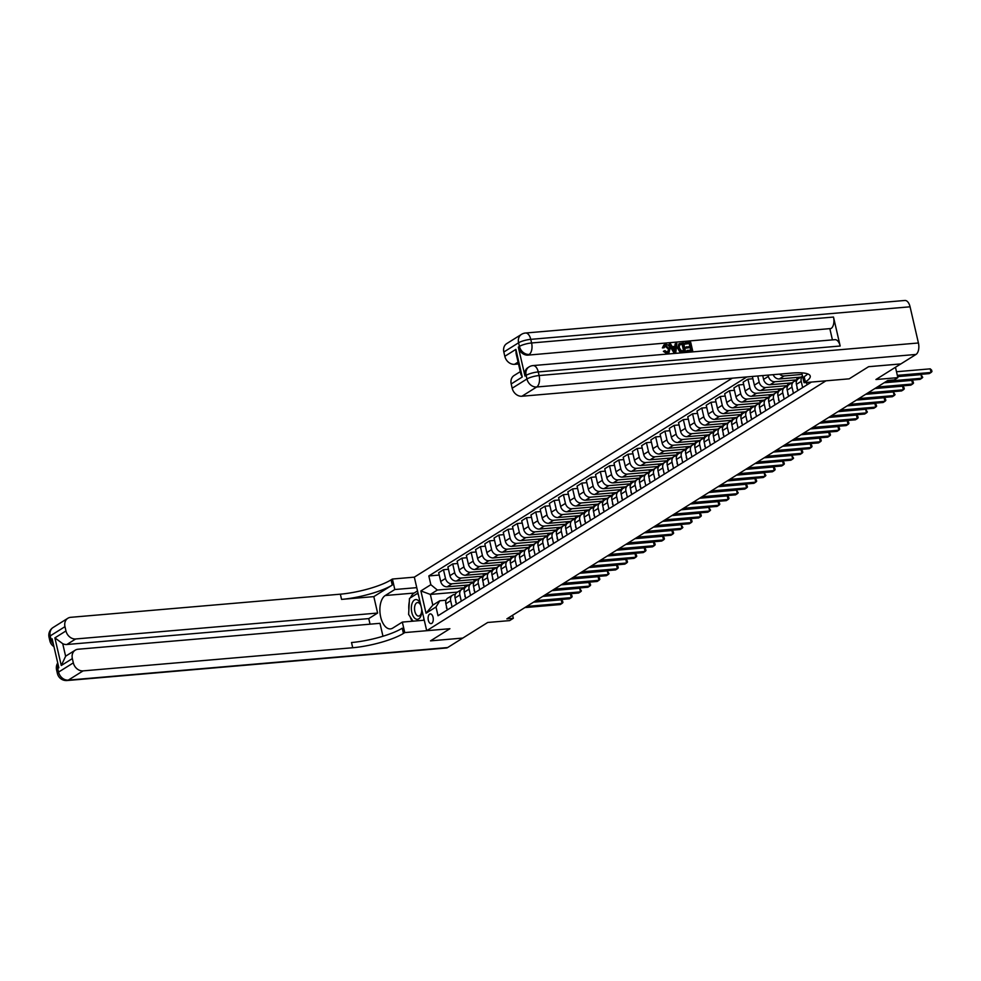 <?xml version="1.0" encoding="UTF-8"?>
<svg xmlns="http://www.w3.org/2000/svg" width="981" height="981" viewBox="0 0 981 981"><rect width="100%" height="100%" fill="white"/><g stroke="black" fill="none" stroke-linecap="round" stroke-linejoin="round"><path stroke-width="1.47" d="M431.763 623.389A4.88 2.563 -94.9 0 0 433.173 617.907A4.88 2.563 -94.9 0 0 430.279 613.898A4.88 2.563 -94.9 0 0 429.629 614.131A4.88 2.563 -94.9 0 0 428.207 619.612A4.88 2.563 -94.9 0 0 431.113 623.622A4.88 2.563 -94.9 0 0 431.763 623.389M732.255 378.188L414.325 577.147L392.4 579.035L391.063 579.857A38.087 8.437 -13 0 1 340.358 594.179L70.718 617.319A9.136 7.505 58 0 0 67.873 618.251A9.136 7.505 58 0 0 64.979 626.663L50.215 635.909L51.049 639.526L52.152 638.827L58.848 667.779L57.732 668.478L58.566 672.095L73.33 662.862L72.349 658.582L61.276 665.51L54.887 637.871L62.71 643.671L65.629 656.277A9.136 7.505 -122 0 1 66.377 655.713L75.243 650.17A9.136 7.505 58 0 0 72.349 658.582M900.828 363.914L875.923 379.524L897.86 377.648L894.169 379.954L887.719 380.505L506.883 618.839L513.333 618.288L509.642 620.605L487.704 622.481L462.799 638.067L430.512 640.863L462.75 638.079M910.074 306.795L530.758 339.352A9.136 4.819 -94.9 0 0 525.546 333.013L904.862 300.468A9.136 4.819 85.1 0 1 910.074 306.795L918.424 342.982A9.136 4.819 85.1 0 1 915.996 354.448L900.865 363.914L868.614 366.686L849.203 378.825L868.577 366.71L900.828 363.939M403.436 633.419A38.087 8.437 -13 0 1 352.731 647.742L351.517 642.53A38.087 8.437 -13 0 0 402.235 628.208L403.436 633.419L404.761 632.586L449.911 628.711L430.512 640.863L449.911 628.711L426.698 630.709L414.325 577.147M426.698 630.709L825.977 380.824L849.203 378.825L804.052 382.7L805.376 381.879A38.087 8.437 167 0 0 810.232 376.079A38.087 8.437 167 0 0 791.569 373.099L521.929 396.238A9.136 7.505 -122 0 1 512.18 388.218L526.944 378.973L526.11 375.355L524.994 376.054A9.136 7.505 -122 0 1 527.888 367.642L528.992 366.943A9.136 7.505 58 0 0 526.11 375.355A9.136 2.023 167 0 1 538.275 371.922L539.109 375.539L918.424 342.982M811.41 382.075L438.017 615.749L436.005 606.994L426.036 613.223L420.886 590.93L430.855 584.701L428.832 575.945L439.218 575.05M746.823 376.937L428.832 575.945M897.86 377.648L895.469 367.299M513.333 618.288L512.622 615.246M457.416 592.107L430.34 594.437L432.817 605.142L439.819 600.752L446.061 600.225M452.082 606.957L450.647 600.752A6.094 5.003 -122 0 1 452.572 595.148A6.094 5.003 -122 0 1 454.473 594.523L455.294 594.449M461.303 601.181L459.868 594.976A6.094 5.003 -122 0 1 461.793 589.373A6.094 5.003 -122 0 1 463.694 588.747L464.516 588.674M470.524 595.406L469.102 589.201A6.094 5.003 -122 0 1 471.027 583.597A6.094 5.003 -122 0 1 472.916 582.972L473.737 582.898M479.758 589.63L478.323 583.425A6.094 5.003 -122 0 1 480.249 577.821A6.094 5.003 -122 0 1 482.149 577.196L482.971 577.122M488.979 583.854L487.545 577.662A6.094 5.003 -122 0 1 489.47 572.046A6.094 5.003 -122 0 1 491.371 571.42L492.192 571.359M498.201 578.079L496.778 571.886A6.094 5.003 -122 0 1 498.704 566.27A6.094 5.003 -122 0 1 500.592 565.645L501.414 565.583M507.435 572.315L506 566.111A6.094 5.003 -122 0 1 507.925 560.507A6.094 5.003 -122 0 1 509.826 559.881L510.647 559.808M516.656 566.54L515.221 560.335A6.094 5.003 -122 0 1 517.146 554.731A6.094 5.003 -122 0 1 519.047 554.106L519.869 554.032M525.877 560.764L524.455 554.559A6.094 5.003 -122 0 1 526.38 548.955A6.094 5.003 -122 0 1 528.269 548.33L529.09 548.256M535.111 554.988L533.676 548.784A6.094 5.003 -122 0 1 535.601 543.18A6.094 5.003 -122 0 1 537.502 542.554L538.324 542.481M544.332 549.213L542.898 543.02A6.094 5.003 -122 0 1 544.835 537.404A6.094 5.003 -122 0 1 546.724 536.779L547.545 536.717M553.554 543.437L552.131 537.245A6.094 5.003 -122 0 1 554.057 531.628A6.094 5.003 -122 0 1 555.957 531.003L556.779 530.942M562.787 537.674L561.353 531.469A6.094 5.003 -122 0 1 563.278 525.853A6.094 5.003 -122 0 1 565.179 525.24L566 525.166M572.009 531.898L570.574 525.693A6.094 5.003 -122 0 1 572.512 520.089A6.094 5.003 -122 0 1 574.4 519.464L575.222 519.39M581.23 526.123L579.808 519.918A6.094 5.003 -122 0 1 581.733 514.314A6.094 5.003 -122 0 1 583.634 513.688L584.455 513.615M590.464 520.347L589.029 514.142A6.094 5.003 -122 0 1 590.954 508.538A6.094 5.003 -122 0 1 592.855 507.913L593.677 507.839M599.685 514.571L598.251 508.379A6.094 5.003 -122 0 1 600.188 502.763A6.094 5.003 -122 0 1 602.076 502.137L602.898 502.064M608.919 508.796L607.484 502.603A6.094 5.003 -122 0 1 609.409 496.987A6.094 5.003 -122 0 1 611.31 496.361L612.132 496.3M618.14 503.032L616.706 496.827A6.094 5.003 -122 0 1 618.631 491.211A6.094 5.003 -122 0 1 620.532 490.598L621.353 490.525M627.362 497.257L625.927 491.052A6.094 5.003 -122 0 1 627.865 485.448A6.094 5.003 -122 0 1 629.753 484.822L630.575 484.749M636.595 491.481L635.161 485.276A6.094 5.003 -122 0 1 637.086 479.672A6.094 5.003 -122 0 1 638.987 479.047L639.808 478.973M645.817 485.705L644.382 479.501A6.094 5.003 -122 0 1 646.307 473.897A6.094 5.003 -122 0 1 648.208 473.271L649.03 473.198M655.038 479.93L653.616 473.725A6.094 5.003 -122 0 1 655.541 468.121A6.094 5.003 -122 0 1 657.429 467.496L658.251 467.422M664.272 474.154L662.837 467.962A6.094 5.003 -122 0 1 664.762 462.345A6.094 5.003 -122 0 1 666.663 461.72L667.485 461.659M673.493 468.378L672.059 462.186A6.094 5.003 -122 0 1 673.984 456.57A6.094 5.003 -122 0 1 675.884 455.944L676.706 455.883M682.715 462.615L681.292 456.41A6.094 5.003 -122 0 1 683.217 450.806A6.094 5.003 -122 0 1 685.106 450.181L685.927 450.107M691.948 456.839L690.514 450.635A6.094 5.003 -122 0 1 692.439 445.031A6.094 5.003 -122 0 1 694.34 444.405L695.161 444.332M701.17 451.064L699.735 444.859A6.094 5.003 -122 0 1 701.673 439.255A6.094 5.003 -122 0 1 703.561 438.63L704.383 438.556M710.391 445.288L708.969 439.083A6.094 5.003 -122 0 1 710.894 433.479A6.094 5.003 -122 0 1 712.782 432.854L713.616 432.78M719.625 439.513L718.19 433.32A6.094 5.003 -122 0 1 720.115 427.704A6.094 5.003 -122 0 1 722.016 427.078L722.838 427.017M728.846 433.737L727.412 427.544A6.094 5.003 -122 0 1 729.349 421.928A6.094 5.003 -122 0 1 731.237 421.303L732.059 421.241M738.068 427.974L736.645 421.769A6.094 5.003 -122 0 1 738.57 416.165A6.094 5.003 -122 0 1 740.471 415.539L741.293 415.466M747.301 422.198L745.867 415.993A6.094 5.003 -122 0 1 747.792 410.389A6.094 5.003 -122 0 1 749.692 409.764L750.514 409.69M756.523 416.422L755.088 410.217A6.094 5.003 -122 0 1 757.025 404.613A6.094 5.003 -122 0 1 758.914 403.988L759.735 403.914M765.744 410.647L764.322 404.442A6.094 5.003 -122 0 1 766.247 398.838A6.094 5.003 -122 0 1 768.148 398.212L768.969 398.139M774.978 404.871L773.543 398.678A6.094 5.003 -122 0 1 775.468 393.062A6.094 5.003 -122 0 1 777.369 392.437L778.191 392.363M784.199 399.095L782.764 392.903A6.094 5.003 -122 0 1 784.702 387.287A6.094 5.003 -122 0 1 786.59 386.661L787.412 386.6M793.433 393.332L791.998 387.127A6.094 5.003 -122 0 1 793.923 381.511A6.094 5.003 -122 0 1 795.824 380.898L796.646 380.824M802.139 374.411L784.126 375.956A6.094 5.003 -122 0 1 779.588 374.117M800.987 377.096L779.319 378.96A6.094 5.003 -122 0 1 773.163 374.668M796.67 377.464L797.21 379.806L774.892 381.732A6.094 5.003 -122 0 1 768.393 376.385L768.098 375.11M791.765 382.872L770.097 384.736A6.094 5.003 -122 0 1 763.598 379.377L762.715 375.564M787.449 383.24L787.988 385.57L765.671 387.507A6.094 5.003 -122 0 1 759.171 382.149L757.749 375.993M782.531 388.648L760.876 390.499A6.094 5.003 -122 0 1 754.377 385.153L752.366 376.459M778.755 391.358L756.449 393.271A6.094 5.003 -122 0 1 749.95 387.924L747.927 379.169L752.893 378.74M773.31 394.423L751.642 396.275A6.094 5.003 -122 0 1 745.143 390.929L743.132 382.173L747.927 379.169M768.994 394.791L769.533 397.121L747.215 399.046A6.094 5.003 -122 0 1 740.716 393.7L738.693 384.944L743.672 384.515M764.076 400.187L742.421 402.051A6.094 5.003 -122 0 1 735.922 396.704L733.898 387.949L738.693 384.944M760.3 402.909L737.994 404.822A6.094 5.003 -122 0 1 731.495 399.475L729.472 390.72L734.438 390.291M754.855 405.962L733.199 407.826A6.094 5.003 -122 0 1 726.7 402.48L724.677 393.724L729.472 390.72M751.078 408.685L728.773 410.598A6.094 5.003 -122 0 1 722.274 405.251L720.25 396.496L725.217 396.066M745.634 411.738L723.966 413.602A6.094 5.003 -122 0 1 717.467 408.255L715.456 399.488L720.25 396.496M741.844 414.46L719.539 416.373A6.094 5.003 -122 0 1 713.04 411.027L711.017 402.259L715.995 401.842M736.4 417.514L714.744 419.377A6.094 5.003 -122 0 1 708.245 414.031L706.222 405.263L711.017 402.259M732.096 417.881L732.635 420.211L710.318 422.149A6.094 5.003 -122 0 1 703.818 416.802L701.795 408.035L706.761 407.618M727.179 423.289L705.523 425.141A6.094 5.003 -122 0 1 699.024 419.794L697 411.039L701.795 408.035M722.874 423.657L723.402 425.987L701.084 427.912A6.094 5.003 -122 0 1 694.597 422.566L692.574 413.81L697.54 413.381M717.957 429.065L696.289 430.917A6.094 5.003 -122 0 1 689.79 425.57L687.767 416.815L692.574 413.81M713.641 429.433L714.18 431.763L691.863 433.688A6.094 5.003 -122 0 1 685.363 428.341L683.34 419.586L688.319 419.157M708.723 434.828L687.068 436.692A6.094 5.003 -122 0 1 680.569 431.346L678.545 422.59L683.34 419.586M704.419 435.208L704.959 437.538L682.641 439.463A6.094 5.003 -122 0 1 676.142 434.117L674.119 425.362L679.085 424.932M699.502 440.604L677.846 442.468A6.094 5.003 -122 0 1 671.347 437.121L669.324 428.366L674.119 425.362M695.725 443.326L673.407 445.239A6.094 5.003 -122 0 1 666.921 439.893L664.897 431.137L669.864 430.708M690.281 446.38L668.613 448.243A6.094 5.003 -122 0 1 662.114 442.897L660.09 434.142L664.897 431.137M685.964 446.747L686.504 449.09L664.186 451.015A6.094 5.003 -122 0 1 657.687 445.668L655.664 436.913L660.642 436.484M681.047 452.155L659.391 454.019A6.094 5.003 -122 0 1 652.892 448.673L650.869 439.905L655.664 436.913M676.743 452.523L677.282 454.853L654.965 456.79A6.094 5.003 -122 0 1 648.466 451.444L646.442 442.676L651.409 442.259M671.826 457.931L650.158 459.782A6.094 5.003 -122 0 1 643.671 454.436L641.648 445.681L646.442 442.676M667.509 458.299L668.049 460.629L645.731 462.554A6.094 5.003 -122 0 1 639.232 457.207L637.221 448.452L642.187 448.023M662.604 463.706L640.936 465.558A6.094 5.003 -122 0 1 634.437 460.212L632.414 451.456L637.221 448.452M658.288 464.074L658.827 466.404L636.51 468.329A6.094 5.003 -122 0 1 630.01 462.983L627.987 454.228L632.966 453.798M653.371 469.482L631.715 471.334A6.094 5.003 -122 0 1 625.216 465.987L623.193 457.232L627.987 454.228M649.066 469.85L649.606 472.18L627.288 474.105A6.094 5.003 -122 0 1 620.789 468.759L618.766 460.003L623.732 459.574M644.149 475.245L622.481 477.109A6.094 5.003 -122 0 1 615.994 471.763L613.971 463.007L618.766 460.003M640.372 477.968L618.055 479.881A6.094 5.003 -122 0 1 611.555 474.534L609.544 465.779L614.511 465.35M634.928 481.021L613.26 482.885A6.094 5.003 -122 0 1 606.761 477.539L604.737 468.783L609.544 465.779M630.611 481.389L631.151 483.731L608.833 485.656A6.094 5.003 -122 0 1 602.334 480.31L600.311 471.554L605.277 471.125M625.694 486.797L604.038 488.661A6.094 5.003 -122 0 1 597.539 483.314L595.516 474.546L600.311 471.554M621.917 489.519L599.612 491.432A6.094 5.003 -122 0 1 593.113 486.086L591.089 477.318L596.056 476.901M616.473 492.572L594.805 494.436A6.094 5.003 -122 0 1 588.318 489.078L586.295 480.322L591.089 477.318M612.156 492.94L612.696 495.27L590.378 497.208A6.094 5.003 -122 0 1 583.879 491.849L581.856 483.093L586.834 482.664M607.251 498.348L585.583 500.2A6.094 5.003 -122 0 1 579.084 494.853L577.061 486.098L581.856 483.093M603.462 501.058L581.157 502.971A6.094 5.003 -122 0 1 574.658 497.625L572.634 488.869L577.601 488.44M598.018 504.124L576.362 505.975A6.094 5.003 -122 0 1 569.863 500.629L567.84 491.873L572.634 488.869M593.713 504.492L594.253 506.821L571.935 508.747A6.094 5.003 -122 0 1 565.436 503.4L563.413 494.645L568.379 494.216M588.796 509.887L567.128 511.751A6.094 5.003 -122 0 1 560.629 506.404L558.618 497.649L563.413 494.645M585.007 512.609L562.702 514.522A6.094 5.003 -122 0 1 556.202 509.176L554.179 500.42L559.158 499.991M579.563 515.663L557.907 517.527A6.094 5.003 -122 0 1 551.408 512.18L549.385 503.425L554.179 500.42M575.258 516.031L575.798 518.373L553.48 520.298A6.094 5.003 -122 0 1 546.981 514.951L544.958 506.196L549.924 505.767M570.341 521.438L548.686 523.302A6.094 5.003 -122 0 1 542.186 517.956L540.163 509.188L544.958 506.196M566.037 521.806L566.564 524.148L544.247 526.074A6.094 5.003 -122 0 1 537.76 520.727L535.736 511.959L540.703 511.542M561.12 527.214L539.452 529.078A6.094 5.003 -122 0 1 532.953 523.719L530.942 514.964L535.736 511.959M556.803 527.582L557.343 529.912L535.025 531.849A6.094 5.003 -122 0 1 528.526 526.49L526.503 517.735L531.481 517.318M551.886 532.99L530.231 534.841A6.094 5.003 -122 0 1 523.731 529.495L521.708 520.739L526.503 517.735M547.582 533.357L548.121 535.687L525.804 537.613A6.094 5.003 -122 0 1 519.305 532.266L517.281 523.511L522.248 523.081M542.665 538.765L521.009 540.617A6.094 5.003 -122 0 1 514.51 535.27L512.487 526.515L517.281 523.511M538.348 539.133L538.888 541.463L516.57 543.388A6.094 5.003 -122 0 1 510.083 538.042L508.06 529.286L513.026 528.857M533.443 544.529L511.775 546.392A6.094 5.003 -122 0 1 505.276 541.046L503.253 532.291L508.06 529.286M529.654 547.251L507.349 549.164A6.094 5.003 -122 0 1 500.85 543.817L498.826 535.062L503.805 534.633M524.21 550.304L502.554 552.168A6.094 5.003 -122 0 1 496.055 546.822L494.032 538.066L498.826 535.062M519.905 550.672L520.445 553.014L498.127 554.939A6.094 5.003 -122 0 1 491.628 549.593L489.605 540.838L494.571 540.408M514.988 556.08L493.333 557.944A6.094 5.003 -122 0 1 486.834 552.597L484.81 543.842L489.605 540.838M510.672 556.448L511.211 558.79L488.894 560.715A6.094 5.003 -122 0 1 482.407 555.369L480.383 546.613L485.35 546.184M505.767 561.855L484.099 563.719A6.094 5.003 -122 0 1 477.6 558.373L475.577 549.605L480.383 546.613M501.45 562.223L501.99 564.553L479.672 566.491A6.094 5.003 -122 0 1 473.173 561.144L471.15 552.377L476.128 551.96M496.533 567.631L474.878 569.483A6.094 5.003 -122 0 1 468.378 564.136L466.355 555.381L471.15 552.377M492.229 567.999L492.769 570.329L470.451 572.254A6.094 5.003 -122 0 1 463.952 566.908L461.928 558.152L466.895 557.723M487.312 573.407L465.644 575.258A6.094 5.003 -122 0 1 459.157 569.912L457.134 561.157L461.928 558.152M482.995 573.775L483.535 576.105L461.217 578.03A6.094 5.003 -122 0 1 454.718 572.683L452.707 563.928L457.673 563.499M478.09 579.182L456.423 581.034A6.094 5.003 -122 0 1 449.923 575.688L447.9 566.932L452.707 563.928M474.301 581.892L451.996 583.805A6.094 5.003 -122 0 1 445.497 578.459L443.473 569.703L448.452 569.274M468.857 584.946L447.201 586.81A6.094 5.003 -122 0 1 440.702 581.463L438.679 572.708L443.473 569.703M465.08 587.668L437.354 590.047L430.34 594.437L420.886 590.93M807.081 384.785L806.554 382.492M802.654 387.556L801.219 381.351A6.094 5.003 -122 0 1 802.544 376.201M797.86 390.561L796.425 384.356A6.094 5.003 -122 0 1 798.35 378.74L802.532 376.128M788.626 396.324L787.203 390.131A6.094 5.003 -122 0 1 789.129 384.515L793.923 381.511M779.405 402.1L777.97 395.907A6.094 5.003 -122 0 1 779.895 390.291L784.702 387.287M770.183 407.875L768.748 401.67A6.094 5.003 -122 0 1 770.674 396.066L775.468 393.062M778.227 389.016L778.767 391.345M760.949 413.651L759.527 407.446A6.094 5.003 -122 0 1 761.452 401.842L766.247 398.838M751.728 419.427L750.293 413.222A6.094 5.003 -122 0 1 752.219 407.618L757.025 404.613M759.772 400.567L760.312 402.897M742.507 425.202L741.072 418.997A6.094 5.003 -122 0 1 742.997 413.393L747.792 410.389M750.551 406.33L751.078 408.672M733.273 430.966L731.838 424.773A6.094 5.003 -122 0 1 733.776 419.157L738.57 416.165M741.317 412.106L741.857 414.448M724.052 436.741L722.617 430.549A6.094 5.003 -122 0 1 724.542 424.932L729.349 421.928M714.83 442.517L713.395 436.312A6.094 5.003 -122 0 1 715.321 430.708L720.115 427.704M705.597 448.292L704.162 442.088A6.094 5.003 -122 0 1 706.099 436.484L710.894 433.479M696.375 454.068L694.94 447.863A6.094 5.003 -122 0 1 696.866 442.259L701.673 439.255M687.141 459.844L685.719 453.639A6.094 5.003 -122 0 1 687.644 448.035L692.439 445.031M695.186 440.984L695.725 443.314M677.92 465.607L676.485 459.415A6.094 5.003 -122 0 1 678.423 453.798L683.217 450.806M668.699 471.383L667.264 465.19A6.094 5.003 -122 0 1 669.189 459.574L673.984 456.57M659.465 477.158L658.043 470.954A6.094 5.003 -122 0 1 659.968 465.35L664.762 462.345M650.244 482.934L648.809 476.729A6.094 5.003 -122 0 1 650.746 471.125L655.541 468.121M641.022 488.71L639.587 482.505A6.094 5.003 -122 0 1 641.513 476.901L646.307 473.897M631.789 494.485L630.366 488.28A6.094 5.003 -122 0 1 632.291 482.677L637.086 479.672M639.833 475.626L640.372 477.955M622.567 500.261L621.132 494.056A6.094 5.003 -122 0 1 623.058 488.44L627.865 485.448M613.346 506.024L611.911 499.832A6.094 5.003 -122 0 1 613.836 494.216L618.631 491.211M621.39 487.165L621.929 489.507M604.112 511.8L602.69 505.607A6.094 5.003 -122 0 1 604.615 499.991L609.409 496.987M594.891 517.576L593.456 511.371A6.094 5.003 -122 0 1 595.381 505.767L600.188 502.763M602.935 498.716L603.474 501.046M585.669 523.351L584.235 517.146A6.094 5.003 -122 0 1 586.16 511.542L590.954 508.538M576.436 529.127L575.013 522.922A6.094 5.003 -122 0 1 576.938 517.318L581.733 514.314M584.48 510.267L585.019 512.597M567.214 534.903L565.779 528.698A6.094 5.003 -122 0 1 567.705 523.081L572.512 520.089M557.993 540.666L556.558 534.473A6.094 5.003 -122 0 1 558.483 528.857L563.278 525.853M548.759 546.442L547.324 540.249A6.094 5.003 -122 0 1 549.262 534.633L554.057 531.628M539.538 552.217L538.103 546.012A6.094 5.003 -122 0 1 540.028 540.408L544.835 537.404M530.304 557.993L528.882 551.788A6.094 5.003 -122 0 1 530.807 546.184L535.601 543.18M521.083 563.768L519.648 557.564A6.094 5.003 -122 0 1 521.585 551.96L526.38 548.955M529.127 544.909L529.666 547.239M511.861 569.544L510.427 563.339A6.094 5.003 -122 0 1 512.352 557.735L517.146 554.731M502.628 575.307L501.205 569.115A6.094 5.003 -122 0 1 503.13 563.499L507.925 560.507M493.406 581.083L491.971 574.891A6.094 5.003 -122 0 1 493.909 569.274L498.704 566.27M484.185 586.859L482.75 580.654A6.094 5.003 -122 0 1 484.675 575.05L489.47 572.046M474.951 592.634L473.529 586.43A6.094 5.003 -122 0 1 475.454 580.826L480.249 577.821M465.73 598.41L464.295 592.205A6.094 5.003 -122 0 1 466.233 586.601L471.027 583.597M473.774 579.55L474.314 581.88M456.508 604.186L455.074 597.981A6.094 5.003 -122 0 1 456.999 592.377L461.793 589.373M430.855 584.701L437.354 590.047M464.553 585.326L465.092 587.656M447.275 609.949L445.852 603.756A6.094 5.003 -122 0 1 447.777 598.14L452.572 595.148M439.819 600.752L436.005 606.994M426.036 613.223L432.817 605.142M897.333 375.355L931.079 372.461L929.228 373.614L897.554 376.336M896.499 371.738L930.246 368.844L931.079 372.461L931.95 371.578L931.619 370.131L930.246 368.844M806.86 383.804L806.345 382.921A4.034 3.311 -122 0 1 806.284 382.516M886.493 381.266L921.846 378.237L920.006 379.389L884.654 382.431M897.627 376.63L921.012 374.619L921.846 378.237L922.729 377.354L921.012 374.619M797.627 389.58L797.124 388.697A4.034 3.311 -122 0 1 797.075 387.176M877.272 387.041L912.624 384.012L910.785 385.165L875.42 388.194M884.102 382.762L911.79 380.395L912.624 384.012L913.495 383.13L913.164 381.683L911.79 380.395M788.405 395.355L787.902 394.472A4.034 3.311 -122 0 1 787.853 392.952M868.038 392.817L903.403 389.788L901.551 390.941L866.198 393.97M874.88 388.537L902.569 386.171L903.403 389.788L904.274 388.905L903.942 387.458L902.569 386.171M779.184 401.119L778.669 400.248A4.034 3.311 -122 0 1 778.62 398.727M858.816 398.593L894.169 395.564L892.33 396.716L856.977 399.745M865.647 394.313L893.335 391.934L894.169 395.564L895.052 394.669L893.335 391.934M420.42 603.548A9.908 5.212 -94.9 0 0 417.109 599.796A9.908 5.212 -94.9 0 0 411.358 607.337A9.908 5.212 -94.9 0 0 416.079 619.097A9.908 5.212 -94.9 0 0 421.83 609.667M420.91 605.682A6.781 3.568 -94.9 0 0 418.47 602.702A6.781 3.568 -94.9 0 0 417.538 602.555A6.781 3.568 -94.9 0 0 414.522 608.747A6.781 3.568 -94.9 0 0 417.771 615.921A6.781 3.568 -94.9 0 0 418.703 616.068A6.781 3.568 -94.9 0 0 421.671 608.968M412.976 621.181L408.623 614.437L409.482 598.41L417.452 593.419L418.433 594.952M418.078 593.358L417.452 593.419M423.817 618.263L423.718 620.262M667.975 352.142L668.404 349.052L664.689 345.839M664.125 347.728L662.96 347.532L664.198 344.76L665.461 344.368C667.889 344.405 669.434 345.803 670.084 348.586L668.919 352.829L667.534 353.283L663.965 351.014L664.995 350.658L667.35 352.277L668.993 348.684L665.792 345.361L664.125 347.728L662.371 347.899L663.916 344.969M668.625 352.988L666.945 353.65L663.377 351.382L663.965 351.014M674.891 346.403L675.124 343.975L676.878 343.509L675.811 352.449L674.572 352.559L669.496 344.135L670.661 344.037L672.157 346.636L675.455 346.354L675.713 343.608M675.811 352.449L673.984 352.927L668.907 344.503L669.496 344.135M684.689 344.172L685.045 342.81L690.71 342.32L692.709 351.002L686.663 351.848L687.019 350.475L691.384 350.094L690.771 347.421L686.111 348.145L685.878 347.139L690.538 346.416L689.839 343.411L684.689 344.172L685.045 342.81M690.722 350.156L690.183 347.789M689.876 346.477L689.251 343.779M840.177 346.011L538.275 371.922A9.136 4.819 -94.9 0 0 533.063 365.582L834.966 339.671A9.136 4.819 85.1 0 1 840.177 346.011L833.494 317.059A9.136 4.819 85.1 0 1 831.066 328.512L528.06 355.122A9.136 7.505 -122 0 1 518.311 347.102L524.994 376.054M829.963 329.211L832.428 339.892M685.56 351.615L680.25 351.308L678.227 347.863L679.134 343.644L683.561 342.933L685.56 351.615L679.661 351.676L677.626 348.23L678.864 343.853M801.771 372.866L804.052 382.7M522.26 377.011L520.899 374.325L516.08 353.454L515.883 349.371L522.26 377.011L511.199 383.939L512.18 388.218M511.199 383.939A9.136 7.505 -122 0 1 514.081 375.527L520.286 371.652M518.508 363.976L514.559 364.319A9.136 7.505 -122 0 1 504.81 356.299L515.883 349.371M518.311 347.102L519.427 346.403L518.581 342.786L503.829 352.02L504.81 356.299M503.829 352.02A9.136 7.505 -122 0 1 506.711 343.608L521.475 334.374A9.136 7.505 58 0 0 518.581 342.786A9.136 2.023 167 0 1 530.758 339.352L531.592 342.97L833.494 317.059M805.376 381.879L804.175 376.667A38.087 8.437 167 0 0 807.719 373.908M689.839 343.411L685.278 343.804M690.771 347.421L686.111 348.145M686.7 347.777L686.467 346.771M692.709 351.002L686.663 351.848M687.252 351.468L687.019 350.475M682.702 344.024L679.416 344.932L679.318 347.789L681.354 350.769L684.235 350.708L682.702 344.024L678.827 345.3M683.573 350.769L682.114 344.392M675.124 349.861L675.357 347.384L672.721 347.605L674.965 351.505L674.769 347.752L672.892 347.912M667.35 352.277L668.306 351.971M416.753 587.644L394.816 589.52L385.226 595.528A17.143 9.025 -94.9 0 0 380.26 614.829A17.143 9.025 -94.9 0 0 390.45 628.895A17.143 9.025 -94.9 0 0 392.743 628.098L402.333 622.089L404.761 632.586M394.816 589.52L392.4 579.035M373.822 596.62L392.265 585.068A38.087 8.437 -13 0 1 341.56 599.391L373.822 596.62L377.611 613.051L368.758 618.594L370.045 624.186M382.97 636.24L379.978 623.327L78.088 649.238A9.136 7.505 58 0 0 75.243 650.17M54.887 637.871L65.96 630.942L64.979 626.663M65.96 630.942A9.136 7.505 58 0 0 75.709 638.962L66.855 644.505A9.136 7.505 -122 0 1 62.71 643.671M377.611 613.051L75.709 638.962M73.33 662.862A9.136 7.505 58 0 0 83.078 670.881L68.314 680.115L447.63 647.558L462.762 638.091M447.63 647.558A9.136 4.819 85.1 0 1 446.404 647.987L67.088 680.532A9.136 4.819 -94.9 0 0 68.314 680.115A9.136 7.505 -122 0 1 58.566 672.095A9.136 2.023 -13 0 0 57.401 673.481A9.136 9.136 0 0 0 67.088 680.532M424.27 620.213L402.333 622.089M352.731 647.742L83.078 670.881M368.758 618.594L66.855 644.505M65.629 656.277L61.276 665.51M412.13 621.255A17.143 9.025 85.1 0 1 410.254 616.963M408.869 609.888A17.143 9.025 85.1 0 1 409.31 601.721M410.499 597.772A17.143 9.025 85.1 0 1 414.129 593.051L417.514 590.93M769.95 406.894L769.447 406.024A4.034 3.311 -122 0 1 769.398 404.503M849.595 404.368L884.948 401.327L883.108 402.492L847.743 405.521M856.425 400.089L884.114 397.71L884.948 401.327L885.818 400.444L885.487 398.997L884.114 397.71M760.729 412.67L760.226 411.799A4.034 3.311 -122 0 1 760.177 410.279M840.361 410.144L875.726 407.103L873.875 408.255L838.522 411.297M847.204 405.864L874.893 403.485L875.726 407.103L876.597 406.22L876.266 404.773L874.893 403.485M751.495 418.446L750.992 417.563A4.034 3.311 -122 0 1 750.943 416.054M831.14 415.907L866.493 412.878L864.653 414.031L829.288 417.072M837.97 411.64L865.659 409.261L866.493 412.878L867.376 411.995L865.659 409.261M742.274 424.221L741.771 423.338A4.034 3.311 -122 0 1 741.722 421.818M821.919 421.683L857.271 418.654L855.432 419.807L820.067 422.836M828.749 417.416L856.438 415.037L857.271 418.654L858.142 417.771L857.811 416.324L856.438 415.037M733.052 429.997L732.549 429.114A4.034 3.311 -122 0 1 732.5 427.593M812.685 427.458L848.05 424.43L846.198 425.582L810.846 428.611M819.527 423.179L847.216 420.812L848.05 424.43L848.921 423.547L848.59 422.1L847.216 420.812M723.819 435.76L723.316 434.89A4.034 3.311 -122 0 1 723.267 433.369M803.464 433.234L838.816 430.205L836.977 431.358L801.612 434.387M810.294 428.955L837.982 426.576L838.816 430.205L839.687 429.322L839.356 427.863L837.982 426.576M714.597 441.536L714.094 440.665A4.034 3.311 -122 0 1 714.045 439.145M794.242 439.01L829.595 435.969L827.743 437.134L792.39 440.162M801.072 434.73L828.761 432.351L829.595 435.969L830.466 435.086L830.134 433.639L828.761 432.351M705.376 447.311L704.873 446.441A4.034 3.311 -122 0 1 704.824 444.92M785.008 444.785L820.374 441.744L818.522 442.897L783.169 445.938M791.851 440.506L819.527 438.127L820.374 441.744L821.244 440.861L820.913 439.414L819.527 438.127M696.142 453.087L695.639 452.216A4.034 3.311 -122 0 1 695.59 450.696M775.787 450.561L811.14 447.52L809.3 448.673L773.935 451.714M782.617 446.281L810.306 443.903L811.14 447.52L812.01 446.637L811.679 445.19L810.306 443.903M686.921 458.863L686.418 457.98A4.034 3.311 -122 0 1 686.369 456.459M766.566 456.324L801.918 453.296L800.067 454.448L764.714 457.489M773.396 452.057L801.085 449.678L801.918 453.296L802.789 452.413L802.458 450.966L801.085 449.678M677.699 464.638L677.184 463.755A4.034 3.311 -122 0 1 677.148 462.235M757.332 462.1L792.697 459.071L790.845 460.224L755.493 463.253M764.162 457.82L791.851 455.454L792.697 459.071L793.568 458.188L791.851 455.454M668.466 470.402L667.963 469.531A4.034 3.311 -122 0 1 667.914 468.011M748.111 467.876L783.463 464.847L781.624 466L746.259 469.028M754.941 463.596L782.63 461.217L783.463 464.847L784.334 463.964L784.003 462.517L782.63 461.217M659.244 476.177L658.742 475.307A4.034 3.311 -122 0 1 658.692 473.786M738.877 473.651L774.242 470.61L772.39 471.775L737.038 474.804M745.719 469.372L773.408 466.993L774.242 470.61L775.113 469.727L774.782 468.28L773.408 466.993M650.023 481.953L649.508 481.082A4.034 3.311 -122 0 1 649.471 479.562M729.656 479.427L765.008 476.386L763.169 477.539L727.816 480.58M736.486 475.147L764.174 472.768L765.008 476.386L765.891 475.503L764.174 472.768M640.789 487.729L640.286 486.858A4.034 3.311 -122 0 1 640.237 485.337M720.434 485.203L755.787 482.161L753.948 483.314L718.582 486.355M727.264 480.923L754.953 478.544L755.787 482.161L756.658 481.279L756.326 479.832L754.953 478.544M631.568 493.504L631.065 492.621A4.034 3.311 -122 0 1 631.016 491.113M711.2 490.966L746.566 487.937L744.714 489.09L709.361 492.131M718.043 486.699L745.732 484.32L746.566 487.937L747.436 487.054L747.105 485.607L745.732 484.32M622.346 499.28L621.831 498.397A4.034 3.311 -122 0 1 621.782 496.877M701.979 496.742L737.332 493.713L735.492 494.865L700.14 497.894M708.809 492.462L736.498 490.095L737.332 493.713L738.215 492.83L736.498 490.095M613.113 505.043L612.61 504.173A4.034 3.311 -122 0 1 612.561 502.652M692.758 502.517L728.11 499.488L726.271 500.641L690.906 503.67M699.588 498.238L727.277 495.871L728.11 499.488L728.981 498.606L728.65 497.159L727.277 495.871M603.891 510.819L603.389 509.948A4.034 3.311 -122 0 1 603.34 508.428M683.524 508.293L718.889 505.252L717.037 506.417L681.685 509.446M690.366 504.013L718.055 501.634L718.889 505.252L719.76 504.369L719.429 502.922L718.055 501.634M594.67 516.595L594.155 515.724A4.034 3.311 -122 0 1 594.106 514.203M674.303 514.069L709.655 511.027L707.816 512.18L672.463 515.221M681.133 509.789L708.822 507.41L709.655 511.027L710.538 510.145L708.822 507.41M585.436 522.37L584.934 521.5A4.034 3.311 -122 0 1 584.884 519.979M665.081 519.844L700.434 516.803L698.595 517.956L663.23 520.997M671.911 515.565L699.6 513.186L700.434 516.803L701.305 515.92L700.974 514.473L699.6 513.186M576.215 528.146L575.712 527.263A4.034 3.311 -122 0 1 575.663 525.755M655.848 525.608L691.213 522.579L689.361 523.731L654.008 526.772M662.69 521.34L690.379 518.961L691.213 522.579L692.083 521.696L691.752 520.249L690.379 518.961M566.981 533.922L566.478 533.039A4.034 3.311 -122 0 1 566.429 531.518M646.626 531.383L681.979 528.354L680.14 529.507L644.775 532.536M653.456 527.116L681.145 524.737L681.979 528.354L682.862 527.471L681.145 524.737M557.76 539.697L557.257 538.814A4.034 3.311 -122 0 1 557.208 537.294M637.405 537.159L672.758 534.13L670.918 535.283L635.553 538.311M644.235 532.879L671.924 530.513L672.758 534.13L673.628 533.247L673.297 531.8L671.924 530.513M548.538 545.461L548.036 544.59A4.034 3.311 -122 0 1 547.987 543.069M628.171 542.934L663.536 539.906L661.685 541.058L626.332 544.087M635.014 538.655L662.69 536.276L663.536 539.906L664.407 539.023L664.076 537.563L662.69 536.276M539.305 551.236L538.802 550.366A4.034 3.311 -122 0 1 538.753 548.845M618.95 548.71L654.302 545.669L652.463 546.834L617.098 549.863M625.78 544.43L653.469 542.052L654.302 545.669L655.173 544.786L654.842 543.339L653.469 542.052M530.083 557.012L529.581 556.141A4.034 3.311 -122 0 1 529.532 554.621M609.728 554.486L645.081 551.445L643.229 552.597L607.877 555.638M616.559 550.206L644.247 547.827L645.081 551.445L645.952 550.562L645.621 549.115L644.247 547.827M520.862 562.787L520.347 561.917A4.034 3.311 -122 0 1 520.31 560.396M600.495 560.261L635.86 557.22L634.008 558.373L598.655 561.414M607.337 555.982L635.014 553.603L635.86 557.22L636.73 556.337L636.399 554.89L635.014 553.603M511.628 568.563L511.126 567.68A4.034 3.311 -122 0 1 511.076 566.16M591.273 566.025L626.626 562.996L624.787 564.149L589.422 567.19M598.103 561.757L625.792 559.378L626.626 562.996L627.497 562.113L627.166 560.666L625.792 559.378M502.407 574.339L501.904 573.456A4.034 3.311 -122 0 1 501.855 571.935M582.04 571.8L617.405 568.772L615.553 569.924L580.2 572.953M588.882 567.521L616.571 565.154L617.405 568.772L618.275 567.889L617.944 566.442L616.571 565.154M493.185 580.102L492.67 579.231A4.034 3.311 -122 0 1 492.634 577.711M572.818 577.576L608.183 574.547L606.332 575.7L570.979 578.729M579.648 573.296L607.337 570.917L608.183 574.547L609.054 573.664L607.337 570.917M483.952 585.878L483.449 585.007A4.034 3.311 -122 0 1 483.4 583.487M563.597 583.352L598.95 580.311L597.11 581.475L561.745 584.504M570.427 579.072L598.116 576.693L598.95 580.311L599.82 579.428L599.489 577.981L598.116 576.693M474.73 591.653L474.228 590.783A4.034 3.311 -122 0 1 474.179 589.262M554.363 589.127L589.728 586.086L587.877 587.239L552.524 590.28M561.206 584.848L588.894 582.469L589.728 586.086L590.599 585.203L590.268 583.756L588.894 582.469M465.509 597.429L464.994 596.558A4.034 3.311 -122 0 1 464.957 595.038M545.142 594.903L580.494 591.862L578.655 593.015L543.302 596.056M551.972 590.623L579.661 588.244L580.494 591.862L581.377 590.979L579.661 588.244M456.275 603.205L455.773 602.322A4.034 3.311 -122 0 1 455.724 600.813M535.92 600.666L571.273 597.637L569.434 598.79L534.069 601.831M542.751 596.399L570.439 594.02L571.273 597.637L572.144 596.755L571.813 595.308L570.439 594.02M447.054 608.98L446.551 608.097A4.034 3.311 -122 0 1 446.502 606.577M526.687 606.442L562.052 603.413L560.2 604.566L524.847 607.595M533.529 602.162L561.218 599.796L562.052 603.413L562.922 602.53L562.591 601.083L561.218 599.796M779.319 378.96L784.126 375.956M770.097 384.736L774.892 381.732M760.876 390.499L765.671 387.507M751.642 396.275L756.449 393.271M742.421 402.051L747.215 399.046M733.199 407.826L737.994 404.822M723.966 413.602L728.773 410.598M714.744 419.377L719.539 416.373M705.523 425.141L710.318 422.149M696.289 430.917L701.084 427.912M687.068 436.692L691.863 433.688M677.846 442.468L682.641 439.463M668.613 448.243L673.407 445.239M659.391 454.019L664.186 451.015M650.158 459.782L654.965 456.79M640.936 465.558L645.731 462.554M631.715 471.334L636.51 468.329M622.481 477.109L627.288 474.105M613.26 482.885L618.055 479.881M604.038 488.661L608.833 485.656M594.805 494.436L599.612 491.432M585.583 500.2L590.378 497.208M576.362 505.975L581.157 502.971M567.128 511.751L571.935 508.747M557.907 517.527L562.702 514.522M548.686 523.302L553.48 520.298M539.452 529.078L544.247 526.074M530.231 534.841L535.025 531.849M521.009 540.617L525.804 537.613M511.775 546.392L516.57 543.388M502.554 552.168L507.349 549.164M493.333 557.944L498.127 554.939M484.099 563.719L488.894 560.715M474.878 569.483L479.672 566.491M465.644 575.258L470.451 572.254M456.423 581.034L461.217 578.03M447.201 586.81L451.996 583.805M796.425 384.356L801.219 381.351M787.203 390.131L791.998 387.127M777.97 395.907L782.764 392.903M768.748 401.67L773.543 398.678M763.598 379.377L768.393 376.385M759.527 407.446L764.322 404.442M754.377 385.153L759.171 382.149M750.293 413.222L755.088 410.217M745.143 390.929L749.95 387.924M741.072 418.997L745.867 415.993M735.922 396.704L740.716 393.7M731.838 424.773L736.645 421.769M726.7 402.48L731.495 399.475M722.617 430.549L727.412 427.544M717.467 408.255L722.274 405.251M713.395 436.312L718.19 433.32M708.245 414.031L713.04 411.027M704.162 442.088L708.969 439.083M699.024 419.794L703.818 416.802M694.94 447.863L699.735 444.859M689.79 425.57L694.597 422.566M685.719 453.639L690.514 450.635M680.569 431.346L685.363 428.341M676.485 459.415L681.292 456.41M671.347 437.121L676.142 434.117M667.264 465.19L672.059 462.186M662.114 442.897L666.921 439.893M658.043 470.954L662.837 467.962M652.892 448.673L657.687 445.668M648.809 476.729L653.616 473.725M643.671 454.436L648.466 451.444M639.587 482.505L644.382 479.501M634.437 460.212L639.232 457.207M630.366 488.28L635.161 485.276M625.216 465.987L630.01 462.983M621.132 494.056L625.927 491.052M615.994 471.763L620.789 468.759M611.911 499.832L616.706 496.827M606.761 477.539L611.555 474.534M602.69 505.607L607.484 502.603M597.539 483.314L602.334 480.31M593.456 511.371L598.251 508.379M588.318 489.078L593.113 486.086M584.235 517.146L589.029 514.142M579.084 494.853L583.879 491.849M575.013 522.922L579.808 519.918M569.863 500.629L574.658 497.625M565.779 528.698L570.574 525.693M560.629 506.404L565.436 503.4M556.558 534.473L561.353 531.469M551.408 512.18L556.202 509.176M547.324 540.249L552.131 537.245M542.186 517.956L546.981 514.951M538.103 546.012L542.898 543.02M532.953 523.719L537.76 520.727M528.882 551.788L533.676 548.784M523.731 529.495L528.526 526.49M519.648 557.564L524.455 554.559M514.51 535.27L519.305 532.266M510.427 563.339L515.221 560.335M505.276 541.046L510.083 538.042M501.205 569.115L506 566.111M496.055 546.822L500.85 543.817M491.971 574.891L496.778 571.886M486.834 552.597L491.628 549.593M482.75 580.654L487.545 577.662M477.6 558.373L482.407 555.369M473.529 586.43L478.323 583.425M468.378 564.136L473.173 561.144M464.295 592.205L469.102 589.201M459.157 569.912L463.952 566.908M455.074 597.981L459.868 594.976M449.923 575.688L454.718 572.683M445.852 603.756L450.647 600.752M440.702 581.463L445.497 578.459M915.996 354.448L536.693 386.992L521.929 396.238M831.066 328.512L528.06 355.122M518.078 362.112L514.559 364.319M536.693 386.992A9.136 4.819 -94.9 0 0 539.109 375.539A9.136 2.023 -13 0 0 526.944 378.973A9.136 7.505 58 0 0 536.693 386.992M529.164 354.423A9.136 4.819 -94.9 0 0 531.592 342.97A9.136 2.023 -13 0 0 519.427 346.403A9.136 7.505 58 0 0 529.164 354.423M392.265 585.068L391.063 579.857M341.56 599.391L340.358 594.179M53.379 644.137A9.136 7.505 -122 0 1 51.049 639.526A9.136 2.023 -13 0 0 49.884 640.912A9.136 9.136 0 0 0 53.955 646.614M53.109 627.497A9.136 9.136 0 0 0 49.05 637.294A9.136 2.023 167 0 1 50.215 635.909A9.136 7.505 -122 0 1 53.109 627.497L67.873 618.251M57.732 662.96A9.136 9.136 0 0 0 56.567 669.864A9.136 2.023 167 0 1 57.732 668.478A9.136 7.505 -122 0 1 57.891 663.647M414.129 593.051L385.226 595.528M533.063 365.582A9.136 9.136 0 0 0 528.992 366.943M525.546 333.013A9.136 9.136 0 0 0 521.475 334.374M49.884 640.912L49.05 637.294M57.401 673.481L56.567 669.864"/></g></svg>
